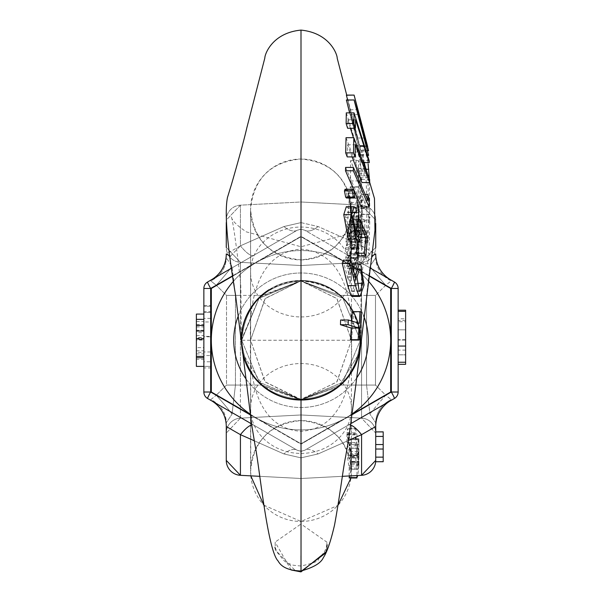 <?xml version="1.0" encoding="UTF-8"?>
<svg xmlns="http://www.w3.org/2000/svg" width="602" height="602" viewBox="0 0 602 602"><rect width="100%" height="100%" fill="white"/><g stroke="black" fill="none" stroke-linecap="round" stroke-linejoin="round"><path stroke-width="0.45" stroke-dasharray="3.01 2.26" d="M230.318 256.294L240.431 245.819L240.431 205.162L301 201.994L301 222.62L318.119 226.548L361.569 245.819A29.889 7.909 120 0 1 348.182 255.301L394.408 281.992L390.675 279.84L391.18 280.886L390.675 279.84A29.889 29.889 0 0 1 375.731 253.946A29.889 29.889 0 0 0 390.675 279.84L348.182 255.301L390.675 279.84A29.889 29.889 0 0 1 375.731 253.946L375.731 257.724A29.889 26.45 180 0 0 391.18 280.886L385.754 285.25A29.889 1.934 47.8 0 1 369.974 266.317L366.558 295.401L369.974 266.317L375.731 257.724L375.731 253.946L361.569 245.819L361.569 205.162L301 201.994L361.569 205.162A14.945 14.945 0 0 1 375.731 220.091A14.945 14.945 0 0 0 361.569 205.162L301 201.994L240.431 205.162A14.945 14.945 0 0 0 226.269 220.091L226.269 247.407A14.945 14.945 0 0 0 240.431 262.337L301 265.512L361.569 262.337A14.945 14.945 0 0 0 375.731 247.407L375.731 220.091L361.569 205.162L301 201.994L240.431 205.162A14.945 14.945 0 0 0 226.269 220.091L226.269 247.407A14.945 14.945 0 0 0 240.431 262.337L301 265.512L361.569 262.337A14.945 14.945 0 0 0 375.731 247.407L375.731 220.091L361.569 205.162L361.569 245.819L318.119 226.548L301 222.62L283.881 226.548L240.431 245.819L226.269 253.946L226.269 257.724L232.026 266.317L235.442 295.401L232.026 266.317L226.269 257.724L226.269 253.946A29.889 29.889 0 0 1 211.325 279.84A29.889 29.889 0 0 0 226.269 253.946L226.269 257.724L226.269 253.946A29.889 29.889 0 0 1 211.325 279.84L253.818 255.301L211.325 279.84L210.82 280.886A29.889 26.45 180 0 0 226.269 257.724A29.889 26.45 180 0 1 210.82 280.886L211.325 279.84L207.592 281.992L253.818 255.301A29.889 7.909 -120 0 1 240.431 245.819L283.881 226.548L301 222.62L301 201.994L240.431 205.162L226.269 220.091L226.269 247.407L240.431 262.337L301 265.512L361.569 262.337L301 265.512L240.431 262.337L240.431 385.077L262.163 385.077C248.874 373.082 242.049 358.137 241.68 340.243C242.049 322.341 248.874 307.396 262.163 295.401L301 280.923L339.837 295.401C353.126 307.396 359.951 322.341 360.32 340.243L342.944 298.299L301 280.923L259.056 298.299L241.68 340.243L259.056 382.18L301 399.555L342.944 382.18L360.32 340.243C359.951 358.137 353.126 373.082 339.837 385.077L301 399.555L262.163 385.077L301 399.555L301 451.259L304.74 450.258L390.675 400.639A29.889 29.889 0 0 0 375.731 426.532L375.731 422.754L369.974 414.161L366.558 385.077L369.974 414.161L375.731 422.754L375.731 426.532A29.889 29.889 0 0 1 390.675 400.639L348.182 425.178A29.889 7.909 60 0 1 361.569 434.659L375.731 426.532L375.731 422.754A29.889 26.45 -0 0 1 391.18 399.593A29.889 26.45 -0 0 0 375.731 422.754M250.274 414.876L301 444.163L391.33 392.015L394.408 398.486A7.472 7.472 0 0 0 398.148 392.015L398.148 288.463L398.148 392.015A7.472 7.472 0 0 1 394.408 398.486A7.472 0.564 -120 0 0 391.33 392.015L394.408 398.486L304.74 450.258L301 451.259L297.26 450.258L301 451.259L301 444.163L210.67 392.015L203.852 392.015A7.472 7.472 0 0 0 207.592 398.486A7.472 7.472 0 0 1 203.852 392.015A7.472 7.472 0 0 0 207.592 398.486A7.472 7.472 0 0 1 203.852 392.015L203.852 288.463L203.852 392.015A7.472 7.472 0 0 0 207.592 398.486A7.472 0.564 120 0 1 210.67 392.015A7.472 0.564 120 0 0 207.592 398.486L211.325 400.639A29.889 29.889 0 0 1 226.269 426.532A29.889 29.889 0 0 0 211.325 400.639A29.889 29.889 0 0 1 226.269 426.532L226.269 422.754A29.889 26.45 0 0 0 210.82 399.593L216.246 395.228A29.889 1.934 -132.2 0 1 232.026 414.161L235.442 385.077L232.026 414.161L226.269 422.754L226.269 426.532L240.431 434.659A29.889 7.909 -60 0 1 253.818 425.178L207.592 398.486A7.472 0.564 120 0 1 210.67 392.015L210.67 288.463A7.472 0.564 60 0 1 207.592 281.992A7.472 0.564 60 0 0 210.67 288.463L301 236.315L301 229.219L297.26 230.22L301 229.219L304.74 230.22L301 229.219L301 280.923L301 265.512L301 280.923L262.163 295.401C248.874 307.396 242.049 322.341 241.68 340.243L259.056 298.299L301 280.923L342.944 298.299L360.32 340.243C359.951 322.341 353.126 307.396 339.837 295.401L301 280.923L301 236.691L256.166 262.577A89.675 89.675 0 0 0 233.659 281.021M352.2 414.605L301 444.163L301 399.555L339.837 385.077C353.126 373.082 359.951 358.137 360.32 340.243L342.944 382.18L301 399.555L301 414.966L240.431 418.142L301 414.966L361.569 418.142L301 414.966L240.431 418.142L226.269 433.071L240.431 418.142A14.945 14.945 0 0 0 226.269 433.071L226.269 460.387L240.431 475.317L301 478.492L361.569 475.317L375.731 460.387L375.731 433.071L361.569 418.142L301 414.966L240.431 418.142A14.945 14.945 0 0 0 226.269 433.071L226.269 460.387A14.945 14.945 0 0 0 240.431 475.317L301 478.492L301 457.859L318.119 453.931L361.569 434.659L361.569 475.317A14.945 14.945 0 0 0 375.731 460.387L375.731 431.845L383.203 431.845L383.203 457.249L375.731 457.249L375.731 446.789L375.731 460.387L375.731 431.845L375.731 433.071L361.569 418.142L301 414.966L301 399.555L259.056 382.18L241.68 340.243C242.049 358.137 248.874 373.082 262.163 385.077L235.442 385.077L235.442 295.401L235.442 385.077L226.51 385.077L216.246 395.228L226.51 385.077L226.51 295.401L216.246 285.25A29.889 1.934 132.2 0 0 232.026 266.317A29.889 1.934 132.2 0 1 216.246 285.25L210.82 280.886L216.246 285.25L226.51 295.401L240.431 295.401L240.431 262.337L226.269 247.407M398.148 288.463L391.33 288.463L398.148 288.463A7.472 7.472 0 0 0 394.408 281.992A7.472 7.472 0 0 1 398.148 288.463L398.148 392.015L391.33 392.015L391.33 288.463L398.148 288.463A7.472 7.472 0 0 0 394.408 281.992L391.33 288.463L394.408 281.992A7.472 7.472 0 0 1 398.148 288.463A7.472 7.472 0 0 0 394.408 281.992A7.472 0.564 -60 0 1 391.33 288.463L301 236.315L232.921 275.618M375.731 247.407L361.569 262.337L375.731 247.407L375.731 223.508M203.852 288.463A7.472 7.472 0 0 1 207.592 281.992A7.472 7.472 0 0 0 203.852 288.463A7.472 7.472 0 0 1 207.592 281.992A7.472 7.472 0 0 0 203.852 288.463L210.67 288.463A7.472 0.564 60 0 1 207.592 281.992A7.472 7.472 0 0 0 203.852 288.463L210.67 288.463L210.67 392.015L216.246 395.228L210.82 399.593A29.889 26.45 0 0 1 226.269 422.754L232.026 414.161A29.889 1.934 -132.2 0 0 216.246 395.228L210.67 392.015L210.67 288.463L203.852 288.463L203.852 392.015L210.67 392.015L203.852 392.015M203.852 321.98L203.852 366.392L203.852 306.26L203.852 366.385L203.852 314.086L203.852 321.98L211.325 321.98L211.325 311.655L203.852 311.655L203.852 367.935L211.325 367.935L211.325 336.375L203.852 336.375M398.148 329.828L398.148 364.308L398.148 329.828L405.62 329.828L398.148 329.828M398.148 392.015A7.472 7.472 0 0 1 394.408 398.486A7.472 7.472 0 0 0 398.148 392.015L391.33 392.015L385.754 395.228L391.18 399.593L385.754 395.228A29.889 1.934 -47.8 0 0 369.974 414.161A29.889 1.934 -47.8 0 1 385.754 395.228L375.49 385.077L385.754 395.228L391.33 392.015L391.33 288.463L385.754 285.25L375.49 295.401L385.754 285.25L391.18 280.886A29.889 26.45 180 0 1 375.731 257.724L369.974 266.317A29.889 1.934 47.8 0 0 385.754 285.25L391.33 288.463L391.33 392.015L398.148 392.015A7.472 7.472 0 0 1 394.408 398.486L390.675 400.639A29.889 29.889 0 0 0 375.731 426.532M240.431 475.317L240.431 434.659L283.881 453.931L301 457.859L301 478.492L342.342 476.325L301 478.492L259.891 476.332L301 478.492L361.569 475.317M226.269 222.552L226.269 220.091L240.431 205.162L240.431 245.819A29.889 7.909 60 0 0 253.818 255.301L297.26 230.22A29.889 13.139 -120 0 1 283.881 226.548A29.889 13.139 -120 0 0 297.26 230.22L301 229.219L301 222.62L301 229.219L304.74 230.22L348.182 255.301A29.889 7.909 120 0 0 361.569 245.819L371.615 256.241M203.852 305.492L211.325 305.492L211.325 318.39L203.852 318.39M211.325 318.39L211.325 321.98M211.325 311.655L211.325 336.796L203.852 336.796M211.325 336.796L211.325 361.772L203.852 361.772M211.325 361.772L211.325 351.952L203.852 351.952M211.325 351.952L211.325 355.526L203.852 355.526M211.325 355.526L211.325 367.935M211.325 336.375L211.325 305.492M211.325 312.43L203.852 312.43L211.325 312.43L211.325 306.26L203.852 306.26L211.325 306.26L211.325 312.43L203.852 312.43L211.325 312.43L211.325 366.385L203.852 366.385L211.325 366.385L211.325 312.43M350.778 425.125A29.889 7.909 -120 0 0 348.182 425.178L304.74 450.258L301 451.259L301 457.859L283.881 453.931A29.889 13.139 -60 0 1 297.26 450.258L253.818 425.178A29.889 7.909 -60 0 0 251.726 424.982M370.012 267.905L304.74 230.22A29.889 13.139 120 0 0 318.119 226.548A29.889 13.139 120 0 1 304.74 230.22L301 229.219L297.26 230.22L231.883 267.965M405.62 310.196L405.62 354.819L398.148 354.819L398.148 310.196L398.148 362.238L398.148 354.819L405.62 354.819L405.62 321.739L398.148 321.739L405.62 321.739L405.62 364.308L398.148 364.308M251.561 423.876L297.26 450.258L301 451.259L304.74 450.258A29.889 13.139 60 0 1 318.119 453.931L301 457.859L301 451.259L297.26 450.258A29.889 13.139 -60 0 0 283.881 453.931L254.24 440.762M211.452 400.646L210.82 399.593L211.452 400.646A29.889 29.551 -0 0 1 226.269 426.163A29.889 29.551 -0 0 0 211.452 400.646M391.18 399.593L390.675 400.639L391.18 399.593M348.475 440.438L318.119 453.931A29.889 13.139 60 0 0 304.74 450.258L350.996 423.552M203.852 314.086L203.852 366.392L196.38 366.392L196.38 314.086L203.852 314.086M203.852 347.625L203.852 359.289L203.852 347.625L196.38 347.625L196.38 359.289L203.852 359.289M203.852 319.195L203.852 339.159L203.852 319.195L196.38 319.195L196.38 330.257L203.852 330.257M203.852 356.422L203.852 319.369L203.852 357.746L203.852 332.605L203.852 356.422L196.38 356.422L196.38 335.607L203.852 335.607M203.852 337.857L203.852 352.351L203.852 337.857L196.38 337.857L196.38 352.351L203.852 352.351M196.38 337.602L196.38 357.746L196.38 319.369L196.38 337.602L203.852 337.602M196.38 359.289L196.38 339.159L203.852 339.159L196.38 339.144L196.38 356.203L203.852 356.203M196.38 356.203L196.38 347.625M196.38 330.257L196.38 319.195M196.38 321.513L203.852 321.513M196.38 335.607L196.38 332.605L203.852 332.605M196.38 332.605L196.38 340.107L203.852 340.107M196.38 340.107L196.38 356.422M196.38 352.351L196.38 325.449L203.852 325.449M196.38 325.449L196.38 337.857M196.38 338.437L203.852 338.437M405.62 362.238L398.148 362.238M405.62 339.995L405.62 311.354L405.62 339.995L398.148 339.995M405.62 320.43L398.148 320.43M405.62 350.093L398.148 350.093M196.38 339.242L196.38 353.893L196.38 339.242L203.852 339.242L203.852 324.591L203.852 339.581L196.38 339.581M196.38 339.024L196.38 326.909L196.38 350.808L196.38 339.024L203.852 339.024L203.852 326.909L203.852 338.775L196.38 338.775M405.62 318.774L405.62 354.819L405.62 318.774L398.148 318.774L398.148 354.819L405.62 354.819L398.148 354.819L398.148 318.774M196.38 324.591L203.852 324.591M196.38 353.893L203.852 353.893L203.852 339.242M203.852 339.581L203.852 353.893M196.38 326.909L203.852 326.909M196.38 350.808L203.852 350.808L203.852 339.024M203.852 338.775L203.852 350.808M405.62 339.709L398.148 339.709M375.731 433.071L375.731 460.387L375.731 433.071A14.945 14.945 0 0 0 361.569 418.142L361.569 295.401L339.837 295.401L361.569 295.401L361.569 418.142A14.945 14.945 0 0 1 375.731 433.071L375.731 457.144M375.731 436.435L383.203 436.435L383.203 461.734L375.731 461.734L375.731 460.387M226.269 433.071L226.269 460.387M383.203 444.547L375.731 444.547M383.203 449.032L375.731 449.032M383.203 457.144L383.203 436.322L375.731 436.322L383.203 436.435M359.266 208.42L359.018 206.712L350.56 187.071L350.131 187.071L347.459 224.155L350.379 239.656L360.59 263.819L361.403 257.197L362.246 219.926L360.989 214.146L360.297 242.448L352.93 223.086L352.223 218.052L352.494 211.912L357.099 221.634L357.106 229.234L359.01 234.02L359.266 208.42L366.881 208.096L358.634 187.071L358.228 187.071L356.045 224.155L358.732 239.656L368.108 263.819L368.898 257.197L369.794 219.926L368.567 214.146L368.191 240.416L360.643 240.416M360.162 162.111L359.251 157.28L355.458 145.511L355.18 146.045L356.835 175.874L350.62 160.583L350.447 180.939L359.236 202.099L358.386 168.312L359.582 172.134L360.237 177.793L360.997 208.683L362.314 214.455L361.08 169.29L360.162 162.111L367.83 162.111L366.927 157.28L363.164 145.511L362.976 152.035L364.526 175.874L358.506 160.583L358.491 180.939L366.866 202.099L365.873 171.164L358.213 171.164M360.237 177.793L367.882 177.793L367.235 172.134L366.054 168.312L365.873 171.164M301 30.1L301 400.021A59.786 59.786 0 0 1 241.214 340.243A59.786 59.786 0 0 0 241.214 340.258A59.786 59.786 0 0 1 301 280.457A59.786 59.786 0 0 1 360.786 340.243A59.786 59.786 0 0 0 301 280.457A59.786 59.786 0 0 0 241.214 340.243A59.786 59.786 0 0 1 301 280.457L259.379 297.328L241.214 340.243A59.786 59.786 0 0 0 301 400.021A59.786 59.786 0 0 0 360.786 340.243A59.786 59.786 0 0 1 301 400.021L338.505 386.793L359.409 352.96L338.505 386.793L301 400.029L263.134 386.507L242.711 353.524L263.134 386.507L301 400.021A59.786 59.786 0 0 0 360.786 340.243A59.786 59.786 0 0 0 301 280.457C337.308 284.001 357.234 303.927 360.786 340.243A59.786 59.786 0 0 0 301 280.457A59.786 59.786 0 0 0 241.214 340.243A59.786 59.786 0 0 0 301 400.021L301 246.76L301 523.996L275.099 542.124L275.392 550.002L295.499 570.839M357.099 221.634L364.827 221.634L364.842 229.234L366.633 234.02L366.889 208.42M352.223 218.052L360.297 218.052L360.967 223.086L364.895 233.817L357.159 233.817M241.214 340.243L241.214 340.243A59.786 59.786 0 0 0 301 400.021A59.786 59.786 0 0 0 360.786 340.243L360.786 340.273C360.711 337.677 360.944 282.496 361.448 279.757L363.819 258.16C366.58 236.15 368.65 222.409 370.027 216.938L349.506 233.711L301 246.76L246.316 231.853C236.804 225.411 231.868 220.482 231.492 217.059L231.544 217.224M325.848 552.854L326.909 542.161L301 523.996L301 555.691M352.32 311.655L353.637 312.047L351.621 340.092M340.612 319.993L351.636 323.349L351.779 321.062M358.664 234.02L366.633 234.02L358.664 234.02M350.56 187.071L358.634 187.071L350.56 187.071M343.08 260.184L348.197 279.953L348.219 274.399L351.643 263.872L352.998 264.632L356.339 284.964L352.305 296.417M346.285 206.719L348.317 208.187L348.249 212.769L347.098 212.092L345.352 217.6L348.626 235.201L350.447 236.985L352.584 230.626L352.147 219.414L359.665 236.834L358.115 255.985M357.58 242.072L357.881 237.534L354.081 228.467L354.089 234.645L351.252 242.064M353.675 190.157L345.872 190.157L347.083 196.282L346.451 198.02M345.593 167.416L359.973 200.406L360.086 194.521L361.509 200.06L361.275 207.088M346.03 137.692L361.825 179.486L361.892 182.534M352.095 156.896L347.55 144.789L347.211 156.896M346.285 112.875L361.298 160.456L361.471 162.653L353.404 137.692M350.424 128.279L347.783 119.79L347.632 128.279M346.398 99.962L357.355 138.024L347.595 99.962M346.391 95.093L360.831 150.703L350.281 114.418L360.839 155.384L349.604 112.875M353.637 312.047L361.343 312.047M367.453 236.834L359.665 236.834M352.147 219.414L353.118 219.414M352.584 230.626L354.653 230.626M348.626 235.201L356.407 235.201M345.352 217.6L353.141 217.6M348.249 212.769L354.006 212.769M348.317 208.187L356.113 208.187M354.089 234.645L361.87 234.645M354.081 228.467L361.87 228.467M357.881 237.534L361.569 237.534M347.083 196.282L354.887 196.282M365.218 194.521L360.086 194.521M359.973 200.406L367.792 200.406M361.509 200.06L369.327 200.06M347.55 144.789L355.346 144.789M361.825 179.486L369.643 179.486M347.783 119.79L355.541 119.79M361.471 162.653L363.202 162.653M361.298 160.456L369.094 160.456M357.355 138.024L365.098 138.024M360.839 155.384L367.446 155.384M360.937 154.586L368.717 154.586M350.281 114.418L358.024 114.418M360.831 150.703L367.649 150.703M360.801 150.545L368.552 150.545M350.191 109.76L357.912 109.76M359.981 146.685L367.513 146.685M359.763 145.865L367.476 145.865L367.702 146.685M366.129 140.582L367.476 145.865M362.314 214.455L369.869 214.455L369.35 178.726M360.997 208.683L368.575 208.683L369.869 214.455M367.882 177.793L368.575 208.683M359.236 202.099L366.866 202.099M350.447 180.939L358.491 180.939M350.62 160.583L358.506 160.583M356.835 175.874L364.526 175.874M359.319 323.349L351.636 323.349M352.494 211.912L360.523 211.912L364.827 221.634M360.297 218.052L360.523 211.912M358.453 237.436L366.106 237.436L364.895 233.817M366.106 237.436L367.86 242.448L368.191 240.416M360.989 214.146L368.567 214.146M362.246 219.926L369.794 219.926M364.082 284.964L356.339 284.964M352.998 264.632L360.748 264.632M348.219 274.399L354.563 274.399M348.197 279.953L355.925 279.953M356.986 276.882L349.258 276.882L351.839 268.816L352.772 269.327L358.739 269.327M359.138 290.909L351.425 290.909L349.258 276.882M357.114 283.339L355.09 283.339L352.26 291.406L351.425 290.909M352.772 269.327L355.09 283.339M250.169 414.116A89.675 89.675 0 0 0 256.166 417.901L301 443.787L256.166 417.901A89.675 89.675 0 0 0 352.305 413.785M368.221 280.886A89.675 89.675 0 0 0 345.834 262.577L301 236.691L345.834 262.577A89.675 89.675 0 0 0 256.166 262.577L232.974 275.964M238.287 315.937A67.258 67.258 0 0 1 363.638 315.749M356.632 378.033A67.258 67.258 0 0 1 245.608 378.38M301 399.999L297.569 399.856L301 400.029A59.786 59.786 0 0 0 360.786 340.243C357.234 303.927 337.308 284.001 301 280.457A59.786 59.786 0 0 1 360.786 340.243A59.786 59.786 0 0 0 269.327 289.539M368.258 340.243A67.258 67.258 0 0 0 301 272.984A67.258 67.258 0 0 0 233.742 340.243A67.258 67.258 0 0 0 301 407.494A67.258 67.258 0 0 0 368.258 340.243A67.258 67.258 0 0 1 301 407.494A67.258 67.258 0 0 1 233.742 340.243A67.258 67.258 0 0 1 301 272.984A67.258 67.258 0 0 1 368.258 340.243M368.913 275.897L345.834 262.577A89.675 89.675 0 0 0 256.166 262.577L301 236.691L390.675 288.463L390.675 392.015L352.253 414.199M250.214 414.469L256.166 417.901A89.675 89.675 0 0 0 345.834 417.901L301 443.787L345.834 417.901A89.675 89.675 0 0 0 345.834 262.577A89.675 89.675 0 0 1 301 429.911A89.675 89.675 0 0 1 256.166 417.901L211.325 392.015L211.325 288.463L256.166 262.577A89.675 89.675 0 0 0 256.166 417.901A89.675 89.675 0 0 1 301 250.567A89.675 89.675 0 0 1 345.834 262.577L390.675 288.463L390.675 392.015L345.834 417.901A89.675 89.675 0 0 1 256.166 417.901L211.325 392.015L211.325 288.463L256.166 262.577A89.675 89.675 0 0 1 345.834 262.577L301 236.691L256.166 262.577L301 236.691M241.221 340.905A59.786 59.786 0 0 0 242.373 351.952M301 443.787L345.834 417.901L301 443.787L256.166 417.901L301 443.787M301 272.984A67.258 67.258 0 0 0 233.742 340.243A67.258 67.258 0 0 0 301 407.494A67.258 67.258 0 0 0 368.258 340.243A67.258 67.258 0 0 0 301 272.984M256.166 262.577L211.325 288.463L211.325 392.015L256.166 417.901A89.675 89.675 0 0 1 256.166 262.577M390.675 288.463L345.834 262.577A89.675 89.675 0 0 1 390.675 340.243L390.675 288.463M345.834 417.901L390.675 392.015L390.675 340.243A89.675 89.675 0 0 1 345.834 417.901M347.836 455.518L351.44 439.151L351.35 444.464L347.572 428.594L347.03 432.83L351.44 453.201L351.402 455.142L351.259 448.257L350.161 455.165L350.627 462.043L349.092 468.085L347.693 458.032L347.836 455.518L355.805 455.518L358.912 439.151L351.44 439.151M349.092 468.085L356.881 468.085L358.205 462.043L357.806 455.165L358.754 448.257L358.882 455.142L351.402 455.142M349.183 475.964L349.16 469.304L350.665 463.254L350.695 469.108L351.44 461.666L349.107 444.472L351.214 454.653L351.417 462.253L351.44 454.623L346.91 434.343L347.015 442.598L351.004 458.844L351.342 462.298L351.44 465.391L349.461 477.604M351.41 456.557L358.89 456.557L358.912 455.466L351.433 455.654M300.774 280.923C264.865 284.543 245.172 304.319 241.68 340.243A59.32 59.32 0 0 1 301 280.923A59.32 59.32 0 0 1 360.32 340.243C356.768 304.108 336.917 284.34 300.774 280.923L265.286 298.366L250.56 340.138L265.173 381.977L300.579 399.555L336.714 382.112L351.44 340.341L336.827 298.502L301 280.923L336.985 298.675L351.44 340.243C353.133 375.091 345.864 428.406 301 431.303C256.234 428.504 248.814 375.031 250.56 340.243L265.038 298.645L300.774 280.923C264.865 284.543 245.172 304.319 241.68 340.243C245.232 376.37 265.083 396.139 301.226 399.555C337.135 395.935 356.828 376.16 360.32 340.243A59.32 59.32 0 0 1 301 399.555A59.32 59.32 0 0 1 241.68 340.243C245.232 376.37 265.083 396.139 301.226 399.555L265.008 381.796L250.56 340.243C248.829 305.267 256.279 251.99 301 249.175C346.075 252.215 353.043 305.432 351.44 340.243L336.969 381.826L301.226 399.555C337.135 395.935 356.828 376.16 360.32 340.243A59.32 59.32 0 0 1 301 399.555A59.32 59.32 0 0 1 241.68 340.243L360.32 340.243M349.228 238.068L351.44 252.554L349.085 267.506L348.731 265.685L347.557 268.718L348.618 273.112L349.589 270.072L349.228 268.266L351.44 253.766L349.228 238.068L357.001 238.068L358.912 252.554L356.873 267.506L349.085 267.506M351.395 247.588L358.875 247.588L358.882 246.165L351.402 246.165L346.451 265.918L346.752 266.265L350.311 258.544L351.425 248.212L349.845 230.987L350.326 232.048L351.395 247.588L351.38 245.864L358.86 245.864L354.623 265.918L357.934 258.544L358.912 246.436L357.528 230.987L349.845 230.987M347.941 193.25L351.44 210.926L349.341 225.08L351.44 211.197L350.605 202.422L351.44 211.708L348.423 229.227L351.44 213.131L351.041 207.223L351.448 213.635L347.407 234.05L351.44 214.041L348.942 198.111L351.44 212.724L350.627 221.19L351.448 212.009L347.941 193.25L355.857 193.099L358.912 210.926L357.249 224.245L349.521 224.245M350.153 207.216L351.448 215.659L346.857 236.609L351.44 216.126L350.59 207.126L350.77 210.256L350.153 207.216L357.791 207.216L357.52 203.333L358.92 215.659L355.082 235.856L346.993 235.856M350.424 212.641L350.274 208.759L351.448 219.256L345.977 242.034L351.44 219.843L350.876 212.544L350.958 215.674L350.424 212.641L358.024 212.641L357.897 208.759L358.92 219.256L354.3 241.282L346.067 241.282M346.985 245.608L347.015 244.329L345.465 247.851L345.435 249.394L351.448 226.239L350.514 216.171L351.448 225.494L346.985 245.608L355.075 245.608L355.105 244.329L347.015 244.329M358.438 222.868L358.724 226.284L351.229 226.284L350.394 220.701L358.009 220.693L358.438 222.868L350.898 222.868L351.214 226.367M350.876 224.23L358.416 224.23L357.987 220.783L350.372 220.783L350.898 222.868M350.958 240.762L345.736 257.551L346.248 261.02L347.655 257.987L347.294 255.143L350.229 245.864L350.251 247.843L357.881 247.843L358.912 239.242L357.904 224.689L350.281 224.689L351.41 231.251L350.778 228.128L351.44 238.58L350.748 244.254L350.958 240.762L358.491 240.762L354.021 257.551L354.45 261.02L346.248 261.02M350.229 245.864L357.859 245.864L357.784 247.512L350.138 247.512L351.44 239.242L350.168 225.058L357.806 225.058L358.89 231.251L358.34 228.128L358.912 238.58L358.31 244.254L358.491 240.762M351.44 244.894L351.44 239.242L358.912 239.242L358.912 238.573L351.44 238.58L351.44 226.239M350.831 227.895L358.386 227.895L350.831 227.895M350.815 244.555L358.371 244.555L350.815 244.555M347.03 432.83L355.12 432.83L355.85 429.143L347.888 429.143L347.572 428.594L355.579 428.594L347.587 428.579M351.259 448.257L358.754 448.257L351.259 448.257M351.229 456.098L358.724 456.098L356.896 444.472L358.784 457.881L358.732 466.053L358.265 469.108L350.71 469.221L358.28 469.221L358.235 463.254L350.665 463.254M351.433 464.42L358.905 464.42L358.912 465.391L358.912 461.666L351.44 461.666L351.44 460.891L351.44 461.35L358.912 461.35L358.89 462.253L351.417 462.253L358.89 462.276L358.89 456.557M347.015 442.598L355.105 442.598L355.293 434.892L347.241 434.892L346.91 434.343L355.014 434.343L346.918 434.328M355.105 442.598L358.83 462.298L351.342 462.298M358.724 456.098L358.815 457.49L351.32 457.49M355.12 432.83L355.376 433.673L347.331 433.673M345.736 257.551L354.021 257.551M351.402 232.079L358.882 232.079M351.41 231.251L358.89 231.251M347.294 255.143L355.346 255.143L357.859 245.864M347.655 257.987L355.647 257.987L355.346 255.143M354.45 261.02L355.647 257.987M358.416 224.23L358.717 226.367M345.465 247.851L353.788 247.851L355.105 244.329M350.514 216.171L358.115 216.171L358.92 225.494L355.075 245.608M350.522 216.923L358.115 216.923L358.115 216.171M345.435 249.394L353.765 249.394L358.912 226.239L358.115 216.923M353.788 247.851L353.765 249.394M350.274 208.759L357.897 208.759M350.958 215.674L358.491 215.674L358.024 212.641M350.876 212.544L358.423 212.544L358.491 215.674M345.977 242.034L354.224 242.034L358.912 219.843L358.423 212.544M354.3 241.282L354.224 242.034M349.83 203.333L357.52 203.333M350.77 210.256L358.325 210.256L357.791 207.216M350.59 207.126L358.175 207.126L358.325 210.256M346.857 236.609L354.969 236.609L358.912 216.126L358.175 207.126M355.082 235.856L354.969 236.609M347.896 193.099L355.857 193.099M350.627 221.19L358.205 221.19L358.92 212.009L355.887 193.25M348.942 198.111L356.753 198.111L358.912 212.724L358.205 221.19M348.972 198.276L356.753 198.111M347.407 234.05L355.436 234.05L358.912 214.041L356.775 198.276M347.572 233.222L355.579 233.222L355.436 234.05M351.041 207.223L358.566 207.223L358.92 213.635L355.579 233.222M348.423 229.227L356.309 229.227L358.912 213.131L358.566 207.223M348.46 229.069L356.309 229.227M350.605 202.422L358.19 202.422L358.912 211.708L356.339 229.069M349.341 225.08L357.099 225.08L358.912 211.197L358.19 202.422M357.249 224.245L357.099 225.08M350.311 258.544L357.934 258.544M346.451 265.918L354.623 265.918M349.8 253.48L357.49 253.48M350.326 232.048L357.942 232.048L358.875 247.588M357.528 230.987L357.942 232.048M348.731 265.685L356.565 265.685L356.873 267.506M349.092 238.828L356.881 238.828L357.001 238.068M349.228 268.266L357.001 268.266L358.912 253.766L356.881 238.828M349.589 270.072L357.302 270.072L357.001 268.266M348.618 273.112L356.474 273.112L357.302 270.072M347.557 268.718L355.564 268.718L356.474 273.112M356.565 265.685L355.564 268.718M349.16 469.304L356.941 469.304L356.971 475.557M358.912 465.391L357.836 475.512M358.905 464.42L358.83 462.298M358.905 455.654L355.014 434.343M358.815 457.49L358.912 454.623M358.717 454.653L351.214 454.653M356.896 444.472L349.107 444.472M358.235 463.254L356.941 469.304M358.205 462.043L350.627 462.043M358.882 455.142L355.376 433.673M351.35 444.464L358.837 444.464L355.579 428.594M358.837 444.464L358.912 439.151M347.693 458.032L355.677 458.032L355.805 455.518M355.677 458.032L356.881 468.085M349.897 254.172L347.821 262.848L355.79 262.848L357.889 257.633L358.702 248.731L351.199 248.731L349.897 254.172L357.573 254.172L355.932 263.074L347.821 262.848L350.266 257.633L351.237 248.972L358.732 248.972L357.573 254.172M357.889 257.633L350.266 257.633M262.163 295.401L226.51 295.401L226.51 385.077L240.431 385.077L240.431 295.401L262.163 295.401M339.837 385.077L366.558 385.077L366.558 295.401L361.569 295.401L361.569 262.337L361.569 295.401L375.49 295.401L375.49 385.077L339.837 385.077M240.431 418.142L240.431 385.077L240.431 418.142M216.246 285.25L210.67 288.463L216.246 285.25M368.958 275.55L301 236.315M366.558 295.401L366.558 385.077L375.49 385.077L375.49 295.401L366.558 295.401M405.62 340.062L398.148 340.062M367.408 173.203L359.763 173.203M301 571.426L301 571.9M347.459 224.155L356.045 224.155M356.994 228.143L364.737 228.143M362.374 227.383L354.45 227.383M301 570.989L301.008 566.03L301.03 570.982M366.016 169.29L361.08 169.29M365.941 168.477L358.273 168.477M355.263 152.035L362.976 152.035M355.18 146.045L362.886 146.045M368.898 257.197L361.403 257.197M357.498 257.197L365.226 257.197M356.662 255.165L364.458 255.165M359.018 206.712L366.648 206.712M357.4 230.325L365.113 230.325M367.273 241.282L359.687 241.282M357.919 453.366L350.296 453.366M301 453.426A50.44 44.939 0 0 0 351.44 408.48A50.44 44.939 0 0 0 301 363.54A50.44 44.939 0 0 0 250.56 408.48A50.44 44.939 0 0 0 301 453.426M301 316.938A50.44 44.939 180 0 0 351.44 271.999A50.44 44.939 180 0 0 301 227.052A50.44 44.939 180 0 0 250.56 271.999A50.44 44.939 180 0 0 301 316.938M301 259.906A50.44 50.44 0 0 0 351.44 209.466A50.44 50.44 0 0 0 301 159.026A50.44 50.44 0 0 0 250.56 209.466A50.44 50.44 0 0 0 301 259.906M301 521.452A50.44 50.44 180 0 0 351.44 471.012A50.44 50.44 180 0 0 301 420.572A50.44 50.44 180 0 0 250.56 471.012A50.44 50.44 180 0 0 301 521.452M357.987 451.492L350.379 451.492M351.425 248.212L358.897 248.212M356.918 445.834L349.137 445.834M358.784 457.881L351.297 457.881M358.732 466.053L351.237 466.053M357.806 455.165L350.161 455.165M351.365 439.43L358.852 439.43M301 229.219L300.007 229.287L301 229.219M301 451.259L301.993 451.191L301 451.259M383.203 431.845L375.731 431.845M383.203 457.249L375.731 457.249L383.203 457.249M383.203 461.734L375.731 461.734M291.157 569.974L275.099 542.124M275.392 550.002L274.489 546.029L277.74 553.103L284.152 560.823L287.056 562.893L293.332 565.24L301.008 566.03C313.251 563.239 319.03 561.004 318.345 559.326L324.546 551.575L327.849 544.547L326.254 551.786M231.492 217.059C232.876 222.236 234.998 236.127 237.85 258.732L240.627 283.158C241.221 294.145 241.244 343.358 241.214 340.288M369.711 182.368L366.776 172.014M364.195 162.653L346.714 95.093M326.532 551.402L326.909 542.161M358.22 236.985L350.447 236.985M354.887 212.092L347.098 212.092M366.054 168.312L358.386 168.312M363.164 145.511L355.458 145.511M368.108 263.819L360.59 263.819M358.363 186.793L350.274 186.793M366.535 234.471L358.905 234.471M367.86 242.448L360.297 242.448M359.582 268.816L351.839 268.816M359.981 291.406L352.26 291.406M300.752 280.923L301.421 280.923M301.248 399.555L300.579 399.555M351.44 438.828L351.44 253.766M250.786 475.858L250.56 209.443C253.57 240.1 270.381 256.911 301 259.883C331.619 256.911 348.43 240.1 351.44 209.443L351.44 209.443C348.43 178.786 331.619 161.976 301 159.003C270.381 161.976 253.57 178.786 250.56 209.443L250.56 471.035C253.57 440.378 270.381 423.567 301 420.595C331.619 423.567 348.43 440.378 351.44 471.035L351.44 210.926M351.44 252.554L351.44 246.436M351.44 211.197L351.44 211.708M351.44 213.131L351.44 213.635M351.44 214.041L351.44 215.659M351.44 212.724L351.44 212.009M351.44 216.126L351.44 219.256M351.44 219.843L351.44 225.494M263.879 505.183L301 521.475L337.955 505.371M350.958 477.98L351.44 465.391M351.44 453.201L351.44 454.623M358.717 226.375L351.214 226.375M354.879 266.265L346.752 266.265M358.732 448.076L351.229 448.076M358.912 438.753L351.44 438.753M358.912 226.239L358.912 225.494M358.912 219.843L358.912 219.256M358.912 216.126L358.912 215.659M358.912 212.724L358.912 213.131M358.912 214.041L358.912 213.635M358.912 244.894L358.912 246.436M358.912 252.554L358.912 253.766M358.912 438.828L358.912 453.201"/><path stroke-width="0.9" d="M375.731 247.407L375.731 223.508M226.269 222.552L226.269 247.407M226.269 433.071L226.269 460.387L226.269 426.532L226.269 460.387L240.431 475.317L259.891 476.332L240.431 475.317A14.945 14.945 0 0 1 226.269 460.387M383.203 431.845L375.731 431.912L375.731 422.754M230.318 256.294L226.269 253.946A29.889 29.889 0 0 1 211.325 279.84L207.592 281.992A7.472 0.564 60 0 0 210.67 288.463L210.67 392.015A7.472 0.564 120 0 0 207.592 398.486L211.325 400.639A29.889 29.889 0 0 1 226.269 426.532L226.269 426.163M203.852 311.655L203.852 314.086L196.38 314.086L196.38 319.369L203.852 319.369M203.852 325.449L196.38 325.449L196.38 366.392L203.852 366.392L203.852 367.935M375.731 431.845L375.731 426.532A29.889 29.889 0 0 1 390.675 400.639L394.408 398.486A7.472 0.564 -120 0 0 391.33 392.015L391.33 288.463A7.472 0.564 -60 0 0 394.408 281.992L390.675 279.84A29.889 29.889 0 0 1 375.731 253.946L375.731 253.954M398.148 364.308L405.62 364.308L405.62 362.238L398.148 362.238M301 236.691L301 236.315M231.883 267.965L207.592 281.992A7.472 7.472 0 0 0 203.852 288.463L203.852 392.015A7.472 7.472 0 0 0 207.592 398.486L251.561 423.876M350.996 423.552L394.408 398.486A7.472 7.472 0 0 0 398.148 392.015L398.148 288.463A7.472 7.472 0 0 0 394.408 281.992L370.012 267.905M375.731 426.532L361.569 434.659L361.569 475.317L342.342 476.325L361.569 475.317L375.731 460.387L375.731 426.532L375.731 461.734L383.203 461.659L383.203 457.144L375.731 457.144M350.778 425.125A29.889 7.909 -120 0 1 361.569 434.659L348.475 440.438M254.24 440.762L240.431 434.659L226.269 426.532M371.615 256.241L375.731 253.946M251.726 424.982A29.889 7.909 -60 0 0 240.431 434.659L240.431 475.317M196.38 331.025L203.852 331.025M196.38 356.422L203.852 356.422M196.38 357.746L203.852 357.746M196.38 319.369L196.38 325.449M405.62 362.238L405.62 311.354L398.148 311.354M405.62 311.354L405.62 310.196L398.148 310.196M375.731 433.071L375.731 431.912L383.203 431.912L383.203 436.435L375.731 436.435M361.569 475.317A14.945 14.945 0 0 0 375.731 460.387M383.203 436.435L383.203 444.547L375.731 444.547M383.203 444.547L383.203 449.032L375.731 449.032M383.203 449.032L383.203 457.144M295.499 570.839L301 571.426L325.848 552.854M241.214 340.288L242.711 353.524L241.214 340.258A59.786 59.786 0 0 0 241.221 340.905M360.786 340.273L359.409 352.96L360.786 340.258A59.786 59.786 0 0 1 242.373 351.952M351.621 340.092L350.439 339.701L351.312 328.075L340.461 324.719L340.612 319.993L348.295 319.993L359.319 323.349L360.019 311.655L361.343 312.047L359.296 340.092L351.621 340.092M351.779 321.062L352.32 311.655L360.019 311.655M360.026 296.417L352.305 296.417L351.101 295.695L347.723 285.626L342.245 263.525L343.08 260.184L350.815 260.184L355.925 279.953L355.955 274.399L359.394 263.872L360.748 264.632L364.082 284.964L360.026 296.417L358.815 295.695L355.443 285.626L349.98 263.525L350.815 260.184M353.118 219.414L359.943 219.414L367.453 236.834L365.881 255.985L358.115 255.985L356.632 253.224L357.58 242.072M361.569 237.534L365.67 237.534L361.87 228.467L361.87 234.645L359.018 242.064L351.252 242.072L348.325 239.19L343.757 214.658L346.285 206.719L354.081 206.719L356.113 208.187L356.045 212.769L354.887 212.092L353.141 217.6L356.407 235.201L358.22 236.985L360.365 230.626L359.943 219.414M345.646 197.117L353.449 197.117L352.238 190.939L352.862 189.261L353.675 190.157L354.887 196.282L354.254 198.02L346.451 198.02L345.646 197.117L344.434 190.939L345.059 189.261L345.872 190.157M367.905 194.521L369.327 200.06L369.094 207.088L361.275 207.088L345.503 170.795L345.593 167.416L353.404 167.416L367.792 200.406L367.905 194.521L365.218 194.521M355.022 156.896L347.211 156.896L345.683 152.855L346.03 137.692L353.825 137.692L369.643 179.486L369.711 182.534L355.346 144.789L355.022 156.896L353.494 152.855L353.825 137.692M369.711 182.534L361.892 182.534L352.095 156.896M355.413 128.279L347.632 128.279L346.135 123.553L346.285 112.875L354.044 112.875L369.094 160.456L369.274 162.653L355.541 119.79L355.413 128.279L353.908 123.553L354.044 112.875M353.404 137.692L350.424 128.279M347.595 99.962L346.391 95.093L354.111 95.093L346.406 95.229M349.604 112.875L346.398 99.962L354.126 99.962L365.098 138.024L354.119 95.229M354.653 230.626L360.365 230.626M354.006 212.769L356.045 212.769M343.757 214.658L351.545 214.658L354.081 206.719M348.325 239.19L356.098 239.19L351.545 214.658M359.018 242.064L356.098 239.19M356.632 253.224L364.398 253.224L365.67 237.534M365.881 255.985L364.398 253.224M352.238 190.939L344.434 190.939M354.254 198.02L353.449 197.117M345.503 170.795L353.314 170.795L353.404 167.416M369.094 207.088L353.314 170.795M345.683 152.855L353.494 152.855M346.135 123.553L353.908 123.553M363.202 162.653L369.274 162.653M346.383 100.113L354.126 99.962M367.446 155.384L368.62 155.384L354.111 100.113M367.649 150.703L368.575 150.703L358.024 114.418L368.62 155.384M367.513 146.685L368.575 150.703M367.702 146.685L354.111 95.093M369.35 178.726L368.1 163.864M340.461 324.719L348.137 324.719L348.295 319.993M351.312 328.075L358.995 328.075L348.137 324.719M350.439 339.701L358.115 339.701L358.995 328.075M359.296 340.092L358.115 339.701M354.563 274.399L355.955 274.399M342.245 263.525L349.98 263.525M351.101 295.695L358.815 295.695M359.138 290.909L356.986 276.882L359.582 268.816L360.515 269.327L362.825 283.339L359.981 291.406L359.138 290.909M358.739 269.327L360.515 269.327M362.825 283.339L357.114 283.339M363.638 315.749A67.258 67.258 0 0 1 356.632 378.033M269.327 289.539A59.786 59.786 0 0 0 241.214 340.243M352.305 413.785A89.675 89.675 0 0 0 368.221 280.886M233.659 281.021A89.675 89.675 0 0 0 250.169 414.116M245.608 378.38A67.258 67.258 0 0 1 238.287 315.937M352.253 414.199L390.675 392.015L390.675 288.463L368.913 275.897M232.974 275.964L211.325 288.463L211.325 392.015L250.214 414.469M349.461 477.604L349.183 475.964M356.971 475.557L356.888 477.604L349.107 477.604M357.836 475.512L356.888 477.604M203.852 392.015L210.67 392.015L250.274 414.876M232.921 275.618L210.67 288.463L203.852 288.463M398.148 288.463L391.33 288.463L368.958 275.55M352.2 414.605L391.33 392.015L398.148 392.015M405.62 346.067L398.148 346.067M301 555.691L301 570.989M291.157 569.974L301 571.9L301 571.426M301.03 570.982L301 30.1C272.247 32.839 264.707 54.436 264.842 57.98L246.835 127.812C244.427 138.422 239.355 157.137 231.612 183.949L227.458 197.531C224.441 212.596 227.142 245.172 235.578 295.251L251.779 425.336L255.256 446.428C259.244 465.158 267.469 550.589 278.109 560.981C281.48 567.295 289.118 570.628 301.03 570.982C313.619 567.498 321.084 563.005 323.424 557.497C326.991 552.343 330.701 541.522 334.539 525.027C339.837 496.424 343.313 467.144 345.714 456.09L348.686 439.159L355.842 384.896L374.963 230.393L374.482 198.51L369.711 182.368M368.74 169.29L366.016 169.29M347.723 285.626L355.443 285.626M383.203 461.734L375.731 461.734M301 30.1C329.821 32.952 337.346 54.609 337.195 58.183L346.714 95.093M366.776 172.014L364.195 162.653M301 571.9L326.532 551.402M352.862 189.261L345.059 189.261M359.394 263.872L351.643 263.872M337.955 505.371L350.958 477.98M263.879 505.183L250.786 475.858M356.956 477.98L349.175 477.98"/></g></svg>
